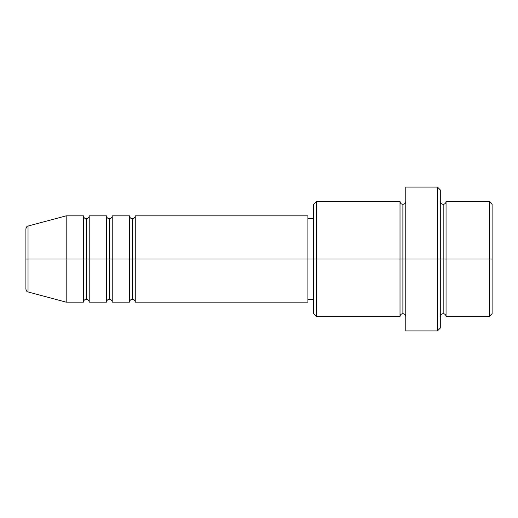 <?xml version="1.0" encoding="UTF-8"?>
<svg xmlns="http://www.w3.org/2000/svg" width="518" height="518" viewBox="0 0 518 518"><rect width="100%" height="100%" fill="white"/><g stroke="black" fill="none" stroke-linecap="round" stroke-linejoin="round"><path stroke-width="0.78" d="M25.9 259L25.9 289.161L25.9 259L28.03 259L25.9 259L25.9 228.839L25.9 259M440.3 201.444C440.475 203.185 441.44 204.144 443.175 204.325C444.917 204.144 445.875 203.185 446.056 201.444L446.056 259L489.225 259L489.225 316.556L489.225 259L492.1 259L492.1 204.325L492.1 313.675L492.1 259L446.056 259L446.056 201.444L446.056 259L440.3 259L440.3 328.069L440.3 259L402.887 259L402.887 204.325L402.887 259L316.556 259L316.556 316.556L316.556 259L307.925 259L307.925 302.169L307.925 259L135.256 259L135.256 215.831L135.256 259L112.231 259L112.231 215.831L112.231 259L89.213 259L89.213 215.831L89.213 259L86.331 259L86.331 299.287C84.589 299.469 83.631 300.427 83.456 302.169L66.187 302.169L66.187 259L66.187 302.169L28.03 291.945L28.03 259L28.03 291.945C27.156 292.061 26.45 291.135 25.9 289.161M135.256 302.169C135.075 300.427 134.117 299.469 132.375 299.287C130.64 299.469 129.675 300.427 129.5 302.169L129.5 215.831L129.5 259L132.375 259L132.375 218.713L132.375 299.287L132.375 259L135.256 259L135.256 302.169L307.925 302.169M112.231 302.169C112.056 300.427 111.098 299.469 109.356 299.287C107.614 299.469 106.656 300.427 106.475 302.169L106.475 215.831L106.475 259L109.356 259L109.356 218.713L109.356 299.287L109.356 259L112.231 259L112.231 302.169L129.5 302.169M83.456 302.169L83.456 259L86.331 259L86.331 218.713L86.331 259L83.456 259L83.456 215.831L83.456 259L28.03 259L83.456 259L83.456 215.831L66.187 215.831L66.187 259L66.187 215.831L28.03 226.055L28.03 259L28.03 226.055C27.156 225.939 26.45 226.865 25.9 228.839M83.456 215.831C83.631 217.573 84.589 218.531 86.331 218.713C88.073 218.531 89.031 217.573 89.213 215.831L89.213 259L106.475 259L106.475 215.831C106.656 217.573 107.614 218.531 109.356 218.713C111.098 218.531 112.056 217.573 112.231 215.831L112.231 259L129.5 259L129.5 215.831C129.675 217.573 130.64 218.531 132.375 218.713C134.117 218.531 135.075 217.573 135.256 215.831L135.256 259L307.925 259L307.925 215.831L307.925 259L313.675 259L313.675 313.675L313.675 204.325L313.675 259L400.013 259L400.013 201.444L400.013 259L400.013 201.444L316.556 201.444L316.556 259L316.556 201.444L313.675 204.325M405.769 316.556C405.588 314.814 404.629 313.856 402.887 313.675C401.146 313.856 400.187 314.814 400.013 316.556L400.013 259L402.887 259L402.887 313.675L402.887 204.325L402.887 259L405.769 259L405.769 330.944L405.769 187.056L405.769 259L437.425 259L437.425 330.944L437.425 187.056L437.425 259L443.175 259L443.175 204.325L443.175 313.675L443.175 259L443.175 313.675L443.175 259L446.056 259L446.056 316.556L489.225 316.556L492.1 313.675M89.213 302.169C89.031 300.427 88.073 299.469 86.331 299.287L86.331 259L89.213 259L89.213 302.169L89.213 259L89.213 302.169L106.475 302.169M489.225 259L489.225 201.444L489.225 259M440.3 189.931L440.3 259L440.3 189.931L437.425 187.056L405.769 187.056M400.013 259L400.013 316.556L400.013 259M446.056 259L446.056 316.556L446.056 259M83.456 259L83.456 302.169L83.456 259M106.475 259L106.475 302.169L106.475 259M112.231 259L112.231 302.169L112.231 259M129.5 259L129.5 302.169L129.5 259M135.256 259L135.256 302.169L135.256 259M400.013 316.556L316.556 316.556L313.675 313.675M405.769 330.944L437.425 330.944L440.3 328.069M405.769 201.444C405.588 203.185 404.629 204.144 402.887 204.325C401.146 204.144 400.187 203.185 400.013 201.444M313.675 299.287L307.925 299.287M106.475 215.831L89.213 215.831M492.1 204.325L489.225 201.444L446.056 201.444M313.675 218.713L307.925 218.713M307.925 215.831L135.256 215.831M129.5 215.831L112.231 215.831M446.056 316.556C445.875 314.814 444.917 313.856 443.175 313.675C441.44 313.856 440.475 314.814 440.3 316.556"/></g></svg>
